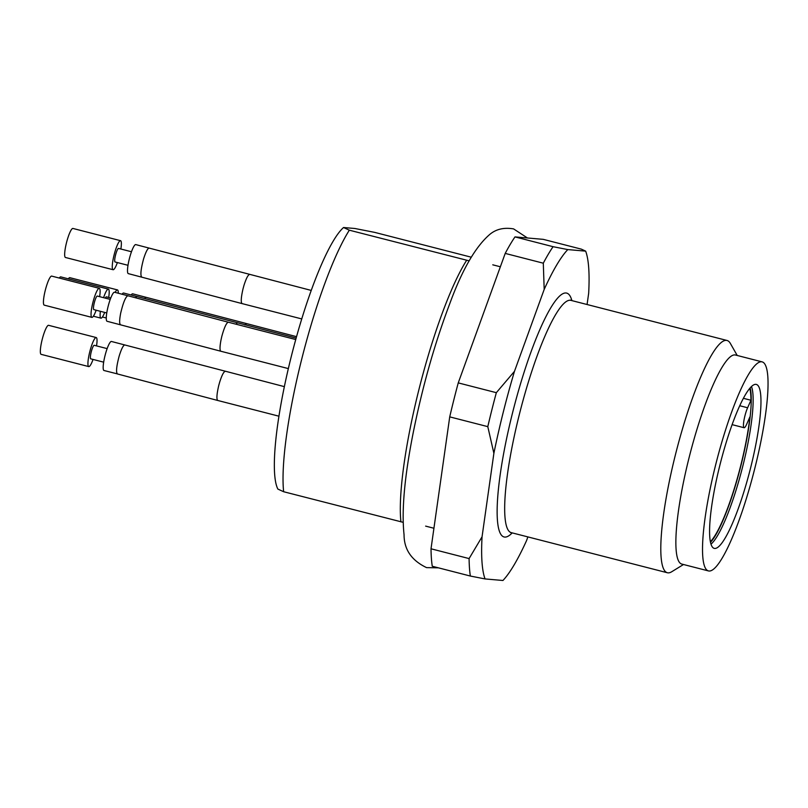 <?xml version="1.0" encoding="UTF-8"?>
<svg xmlns="http://www.w3.org/2000/svg" width="808" height="808" viewBox="0 0 808 808"><rect width="100%" height="100%" fill="white"/><g stroke="black" fill="none" stroke-linecap="round" stroke-linejoin="round"><path stroke-width="1.21" d="M471.296 257.207L374.68 232.381L354.944 228.502L343.551 227.513L349.329 230.189L469.206 260.853M403.142 522.322L283.638 491.729L277.861 489.062A138.491 24.907 -75.6 0 1 291.254 356.601A138.491 24.907 -75.6 0 1 343.551 227.513M283.638 491.729A151.884 27.31 -75.6 0 1 301.586 359.671A151.884 27.31 -75.6 0 1 349.329 230.189M400.919 521.867A151.884 27.31 -75.6 0 1 418.867 389.799A151.884 27.31 -75.6 0 1 466.62 260.317M470.347 576.043L485.053 578.932A176.861 31.805 -75.6 0 1 482.053 536.795L469.094 558.58A186.85 33.603 -75.6 0 0 470.347 576.043L432.26 566.256A186.85 33.603 -75.6 0 1 431.017 548.794L449.723 416.867A186.85 33.603 -75.6 0 1 458.247 382.891L505.212 253.409A186.85 33.603 -75.6 0 1 514.989 236.906L543.259 239.35L581.336 249.137L585.659 251.137A176.861 31.805 -75.6 0 1 588.668 293.274L587.073 304.525M469.094 558.58L431.017 548.794M449.723 416.867L487.8 426.644A186.85 33.603 -75.6 0 1 496.334 392.678L458.247 382.891M505.212 253.409L543.299 263.196A186.85 33.603 -75.6 0 1 553.066 246.692L514.989 236.906M527.887 536.916L526.533 540.643A176.861 31.805 -75.6 0 1 502.94 580.487L485.053 578.932M487.8 426.644L493.88 453.328A176.861 31.805 -75.6 0 1 514.474 371.337L496.334 392.678M543.299 263.196L544.188 289.426A176.861 31.805 -75.6 0 1 567.782 249.581L553.066 246.692M585.659 251.137L567.782 249.581M544.188 289.426L514.474 371.337M493.88 453.328L482.053 536.795M683.507 564.509L671.68 571.771A119.907 21.564 -75.6 0 1 668.004 572.852A119.907 21.564 -75.6 0 1 667.357 572.751A119.907 21.564 -75.6 0 1 676.316 451.248A119.907 21.564 -75.6 0 1 727.038 340.481A119.907 21.564 -75.6 0 1 730.351 343.42L737.209 355.469M708.424 570.913L681.77 564.065A107.918 19.412 -75.6 0 1 689.83 454.722A107.918 19.412 -75.6 0 1 735.472 355.025L762.136 361.873A107.918 19.412 -75.6 0 1 754.48 469.66A107.918 19.412 -75.6 0 1 709 571.014A107.918 19.412 -75.6 0 1 708.424 570.913A107.918 19.412 -75.6 0 1 716.484 461.57A107.918 19.412 -75.6 0 1 762.136 361.873M714.666 548.44A84.628 15.221 -75.6 0 1 713.989 548.299A84.628 15.221 -75.6 0 1 720.534 462.61A84.628 15.221 -75.6 0 1 756.096 384.376A84.628 15.221 -75.6 0 1 750.501 468.297A84.628 15.221 -75.6 0 1 714.666 548.44M710.979 544.188A83.931 15.099 104.4 0 0 742.279 468.196A83.931 15.099 104.4 0 0 751.49 386.527M59.267 278.043A14.988 2.697 -75.6 0 1 60.782 276.892L108.383 289.123A14.988 2.697 -75.6 0 1 108.696 297.455M104.687 312.413A14.988 2.697 -75.6 0 1 101 318.17A14.988 2.697 -75.6 0 1 100.919 318.15A14.988 2.697 -75.6 0 1 100.384 311.302M103.586 297.687A14.988 2.697 -75.6 0 1 108.383 289.123M110.767 297.99L106.393 296.859A6.999 1.262 104.4 0 0 105.262 298.122M122.099 294.193A14.988 2.697 -75.6 0 1 123.614 293.031L296.152 338.098M41.238 354.369A14.988 2.697 -75.6 0 1 41.157 354.359A14.988 2.697 -75.6 0 1 42.269 339.168A14.988 2.697 -75.6 0 1 48.611 325.321L96.213 337.552A14.988 2.697 -75.6 0 1 96.536 345.885M93.051 359.439A14.988 2.697 -75.6 0 1 88.83 366.6A14.988 2.697 -75.6 0 1 88.749 366.59A14.988 2.697 -75.6 0 1 89.87 351.399A14.988 2.697 -75.6 0 1 96.213 337.552M107.151 348.612L94.223 345.299A6.999 1.262 104.4 0 0 91.264 351.763A6.999 1.262 104.4 0 0 90.738 358.843A6.999 1.262 104.4 0 0 90.779 358.853M124.765 344.935C123.26 345.279 121.422 348.925 119.23 355.863C116.524 365.984 115.898 371.993 117.322 373.882L103.99 370.498A14.988 2.697 -75.6 0 1 105.898 352.44A14.988 2.697 -75.6 0 1 111.443 341.471L284.355 386.638M44.329 305.151A14.988 2.697 -75.6 0 1 44.248 305.141A14.988 2.697 -75.6 0 1 45.369 289.951A14.988 2.697 -75.6 0 1 51.712 276.104L99.303 288.335A14.988 2.697 -75.6 0 1 99.626 296.667M96.152 310.221A14.988 2.697 -75.6 0 1 91.93 317.382A14.988 2.697 -75.6 0 1 91.849 317.372A14.988 2.697 -75.6 0 1 92.971 302.182A14.988 2.697 -75.6 0 1 99.303 288.335M110.242 299.394L97.324 296.071A6.999 1.262 104.4 0 0 94.364 302.535A6.999 1.262 104.4 0 0 93.839 309.626A6.999 1.262 104.4 0 0 93.88 309.636M220.776 351.228L107.08 321.281A14.988 2.697 -75.6 0 1 107.333 309.848A14.988 2.697 -75.6 0 1 114.544 292.244L228.23 322.2C226.311 322.988 224.18 327.755 221.776 336.502L220.998 339.996C219.766 346.571 219.695 350.319 220.776 351.228L288.345 368.589M65.569 257.5A14.988 2.697 -75.6 0 1 65.488 257.489A14.988 2.697 -75.6 0 1 66.599 242.299A14.988 2.697 -75.6 0 1 72.942 228.452L120.543 240.683A14.988 2.697 -75.6 0 1 120.867 249.026M117.382 262.57A14.988 2.697 -75.6 0 1 113.16 269.731A14.988 2.697 -75.6 0 1 113.09 269.721A14.988 2.697 -75.6 0 1 114.201 254.53A14.988 2.697 -75.6 0 1 120.543 240.683M131.482 251.753L118.554 248.43A6.999 1.262 104.4 0 0 115.595 254.894A6.999 1.262 104.4 0 0 115.079 261.974A6.999 1.262 104.4 0 0 115.11 261.984L127.997 265.297M249.43 274.538C247.955 274.962 246.137 278.578 243.976 285.365L243.026 288.81C241.087 297.273 240.744 302.202 242.006 303.586L128.321 273.629A14.988 2.697 -75.6 0 1 130.229 255.57A14.988 2.697 -75.6 0 1 135.774 244.602L311.252 290.425M68.337 278.831A14.988 2.697 -75.6 0 1 69.852 277.679L117.453 289.91A14.988 2.697 -75.6 0 1 118.271 293.203M115.14 292.405A14.988 2.697 -75.6 0 1 117.453 289.91M131.169 294.981A14.988 2.697 -75.6 0 1 132.684 293.819L296.546 336.663M750.167 387.911A83.931 15.099 -75.6 0 1 740.997 465.277A83.931 15.099 -75.6 0 1 710.495 542.34M710.363 541.734A82.931 14.918 -75.6 0 0 749.895 416.958L746.562 424.463A11.989 2.161 -75.6 0 1 744.097 427.725A11.989 2.161 -75.6 0 1 743.986 420.221A11.989 2.161 -75.6 0 1 747.612 407.757L750.945 400.253L743.4 398.314M749.763 388.385A82.931 14.918 -75.6 0 1 750.945 400.253M512.211 532.886A125.897 22.644 -75.6 0 1 508.444 430.098A125.897 22.644 -75.6 0 1 566.014 292.981A125.897 22.644 -75.6 0 1 571.882 300.616M727.038 340.481L570.913 300.364A119.907 21.564 104.4 0 0 570.266 300.263A119.907 21.564 104.4 0 0 519.746 412.878A119.907 21.564 104.4 0 0 511.232 532.634L667.357 572.751M135.512 297.647L136.936 296.496M237.269 322.978L235.855 324.159M225.099 371.407C223.624 371.832 221.806 375.447 219.645 382.234L218.695 385.679C216.756 394.142 216.413 399.061 217.675 400.455L278.932 416.191M120.432 324.644C119.321 323.725 119.402 319.938 120.655 313.272C123.18 302.667 125.573 296.819 127.846 295.728M141.653 277.013C140.228 275.124 140.865 269.114 143.561 258.994C145.753 252.056 147.601 248.409 149.096 248.066M144.582 298.435L146.006 297.283M246.339 323.766L244.925 324.937M739.754 405.737L747.612 407.757M500.364 266.771L492.769 264.822M433.936 528.25L425.634 526.119M570.913 300.364L570.297 300.081M510.565 532.593L511.232 532.634M93.354 316.211L100.919 318.15M41.157 354.359L88.749 366.59M103.666 362.166L90.738 358.843M117.312 373.922L217.675 400.455M44.248 305.141L91.849 317.372M106.757 312.949L93.839 309.626M228.23 322.2L295.748 339.542M65.488 257.489L113.09 269.721M242.016 303.586L301.758 318.928M102.424 316.999L106.262 317.978M732.119 424.644L744.097 427.725M527.452 237.986L513.605 228.906C504.061 227.28 496.122 229.108 489.81 234.391C475.478 246.713 462.105 269.892 449.672 303.939C434.694 343.481 422.544 386.375 413.231 432.623C404.515 476.538 401.465 510.585 404.061 534.765C404.071 549.511 411.575 560.469 426.584 567.63L438.35 567.822"/></g></svg>
